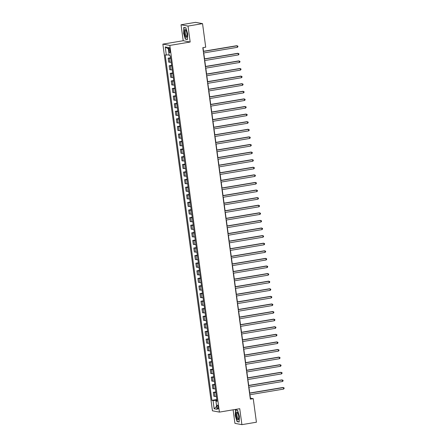 <?xml version="1.0" encoding="UTF-8"?>
<svg xmlns="http://www.w3.org/2000/svg" width="447" height="447" viewBox="0 0 447 447"><rect width="100%" height="100%" fill="white"/><g stroke="black" fill="none" stroke-linecap="round" stroke-linejoin="round"><path stroke-width="0.67" d="M218.281 407.156A1.972 0.581 -99.5 0 0 217.354 405.099A1.972 0.581 -99.5 0 0 217.074 406.932A1.972 0.581 -99.5 0 0 218.002 408.988A1.972 0.581 -99.5 0 0 218.281 407.156M233.105 409.81L234.938 423.359L241.9 424.65L256.427 422.219L253.248 398.674L250.421 398.148L249.957 394.718M162.864 44.13L212.442 410.81L219.41 412.106L169.832 45.426L162.864 44.13L183.203 40.727L190.171 42.024L188.014 26.071L181.046 24.781L183.203 40.727M181.046 24.781L195.574 22.35L202.541 23.641L188.014 26.071M202.541 23.641L205.721 47.186L202.815 47.673L250.342 399.16L253.248 398.674M168.742 49.31L168.921 50.645A1.911 0.559 -99.5 0 0 169.821 52.64A1.911 0.559 -99.5 0 0 170.089 50.863L169.91 49.528A1.911 0.559 -99.5 0 0 169.011 47.533A1.911 0.559 -99.5 0 0 168.742 49.31L169.843 49.125M169.134 54.914L165.2 54.931L211.9 400.344L216.834 399.517M166.334 55.143L165.228 46.941L168.128 47.477L169.234 55.679L170.374 55.892L217.074 401.305L215.935 401.093L217.046 409.296L214.147 408.759L213.04 400.557L211.9 400.344M241.9 424.65L239.743 408.703L219.41 412.106M190.171 42.024L169.832 45.426M249.728 393.036L248.929 387.119M248.705 385.443L247.906 379.525M247.677 377.844L246.878 371.932M246.649 370.25L245.85 364.339M245.621 362.657L244.822 356.74M244.598 355.063L243.794 349.146M243.57 347.464L242.771 341.553M242.542 339.871L241.743 333.959M241.514 332.277L240.715 326.36M240.486 324.684L239.687 318.767M239.463 317.085L238.664 311.173M238.435 309.492L237.636 303.58M237.407 301.898L236.608 295.981M236.379 294.299L235.58 288.388M235.357 286.706L234.552 280.794M234.329 279.112L233.53 273.201M233.3 271.519L232.501 265.602M232.272 263.92L231.473 258.008M231.244 256.327L230.445 250.415M230.222 248.733L229.423 242.822M229.194 241.14L228.395 235.223M228.166 233.541L227.367 227.629M227.137 225.947L226.338 220.036M226.115 218.354L225.31 212.442M225.087 210.76L224.288 204.843M224.059 203.161L223.26 197.25M223.031 195.568L222.232 189.657M222.003 187.975L221.204 182.063M220.98 180.381L220.181 174.464M219.952 172.782L219.153 166.871M218.924 165.189L218.125 159.277M217.896 157.595L217.097 151.684M216.873 150.002L216.069 144.085M215.845 142.403L215.046 136.491M214.817 134.81L214.018 128.898M213.789 127.216L212.99 121.305M212.761 119.623L211.962 113.706M211.738 112.024L210.939 106.112M210.71 104.43L209.911 98.519M209.682 96.837L208.883 90.925M208.654 89.244L207.855 83.326M207.631 81.645L206.827 75.733M206.603 74.051L205.804 68.14M205.575 66.458L204.776 60.546M204.547 58.864L203.748 52.947M203.519 51.265L203.033 47.639M216.924 400.171L216.113 400.305L216.208 401.004M170.704 58.345L168.133 58.166L170.625 57.752M216.421 396.467L213.845 396.288L213.314 392.343L215.806 391.924M215.393 388.873L212.822 388.694L212.286 384.744L214.783 384.331M214.37 381.28L211.794 381.101L211.258 377.151L213.755 376.732M213.342 373.681L210.766 373.508L210.23 369.557L212.727 369.138M212.314 366.087L209.738 365.909L209.207 361.964L211.699 361.545M211.286 358.494L208.71 358.315L208.179 354.365L210.671 353.951M210.263 350.901L207.687 350.722L207.151 346.771L209.649 346.352M209.235 343.302L206.659 343.128L206.123 339.178L208.62 338.759M208.207 335.708L205.631 335.529L205.1 331.585L207.592 331.166M207.179 328.115L204.603 327.936L204.072 323.986L206.564 323.572M206.151 320.516L203.581 320.343L203.044 316.392L205.542 315.973M205.128 312.922L202.552 312.749L202.016 308.799L204.514 308.38M204.1 305.329L201.524 305.15L200.988 301.205L203.486 300.786M203.072 297.736L200.496 297.557L199.965 293.606L202.457 293.193M202.044 290.137L199.468 289.963L198.937 286.013L201.429 285.594M201.021 282.543L198.446 282.37L197.909 278.42L200.407 278M199.993 274.95L197.418 274.771L196.881 270.821L199.379 270.407M198.965 267.356L196.389 267.177L195.859 263.227L198.351 262.814M197.937 259.757L195.361 259.584L194.831 255.634L197.323 255.215M196.909 252.164L194.339 251.991L193.802 248.04L196.3 247.621M195.887 244.57L193.311 244.392L192.774 240.441L195.272 240.028M194.858 236.977L192.283 236.798L191.746 232.848L194.244 232.434M193.83 229.378L191.255 229.205L190.724 225.254L193.216 224.835M192.802 221.785L190.226 221.611L189.696 217.661L192.188 217.242M191.78 214.191L189.204 214.012L188.668 210.062L191.165 209.649M190.752 206.598L188.176 206.419L187.639 202.469L190.137 202.055M189.724 198.999L187.148 198.826L186.617 194.875L189.109 194.456M188.695 191.405L186.12 191.232L185.589 187.282L188.081 186.863M187.667 183.812L185.097 183.633L184.561 179.683L187.058 179.269M186.645 176.219L184.069 176.04L183.533 172.089L186.03 171.676M185.617 168.62L183.041 168.446L182.505 164.496L185.002 164.077M184.589 161.026L182.013 160.853L181.482 156.903L183.974 156.484M183.561 153.433L180.985 153.254L180.454 149.304L182.946 148.89M182.538 145.839L179.962 145.661L179.426 141.71L181.923 141.297M181.51 138.24L178.934 138.067L178.398 134.117L180.895 133.698M180.482 130.647L177.906 130.474L177.375 126.523L179.867 126.104M179.454 123.054L176.878 122.875L176.347 118.924L178.839 118.511M178.426 115.46L175.855 115.281L175.319 111.331L177.817 110.917M177.403 107.861L174.827 107.688L174.291 103.738L176.788 103.318M176.375 100.268L173.799 100.094L173.263 96.144L175.76 95.725M175.347 92.674L172.771 92.495L172.24 88.545L174.732 88.132M174.319 85.081L171.743 84.902L171.212 80.952L173.704 80.533M173.296 77.482L170.72 77.309L170.184 73.358L172.682 72.939M172.268 69.888L169.692 69.715L169.156 65.765L171.654 65.346M171.24 62.295L168.664 62.116L168.133 58.166M171.732 65.938L169.156 65.765M172.76 73.537L170.184 73.358M173.788 81.13L171.212 80.952M174.816 88.724L172.24 88.545M175.839 96.317L173.263 96.144M176.867 103.916L174.291 103.738M177.895 111.51L175.319 111.331M178.923 119.103L176.347 118.924M179.945 126.697L177.375 126.523M180.974 134.296L178.398 134.117M182.002 141.889L179.426 141.71M183.03 149.482L180.454 149.304M184.058 157.076L181.482 156.903M185.08 164.675L182.505 164.496M186.108 172.268L183.533 172.089M187.137 179.862L184.561 179.683M188.165 187.455L185.589 187.282M189.187 195.054L186.617 194.875M190.215 202.647L187.639 202.469M191.243 210.241L188.668 210.062M192.271 217.834L189.696 217.661M193.3 225.433L190.724 225.254M194.322 233.027L191.746 232.848M195.35 240.62L192.774 240.441M196.378 248.214L193.802 248.04M197.406 255.813L194.831 255.634M198.429 263.406L195.859 263.227M199.457 270.999L196.881 270.821M200.485 278.593L197.909 278.42M201.513 286.192L198.937 286.013M202.541 293.785L199.965 293.606M203.564 301.379L200.988 301.205M204.592 308.972L202.016 308.799M205.62 316.571L203.044 316.392M206.648 324.164L204.072 323.986M207.671 331.758L205.1 331.585M208.699 339.351L206.123 339.178M209.727 346.95L207.151 346.771M210.755 354.544L208.179 354.365M211.783 362.137L209.207 361.964M212.806 369.73L210.23 369.557M213.834 377.329L211.258 377.151M214.862 384.923L212.286 384.744M215.89 392.516L213.314 392.343M213.04 400.557L216.113 400.305M217.002 400.736L215.935 401.093M168.323 48.924L165.228 46.941M214.147 408.759L216.644 406.323M183.521 33.089L185.36 39.146L187.461 39.537L187.718 33.866L185.874 27.809L183.778 27.418L183.7 33.056M239.173 422.013L239.43 416.341L237.586 410.285L235.491 409.893L235.234 415.565L237.072 421.622L239.173 422.013M185.98 39.04L185.36 39.146M237.692 421.515L237.072 421.622M203.329 51.466L237.167 45.806L237.374 47.326L203.536 52.986M203.307 51.304L236.698 45.717L237.843 46.108L237.927 46.717L237.374 47.326M204.357 59.06L238.195 53.4L238.402 54.92L204.564 60.58M204.335 58.898L237.726 53.31L238.871 53.701L238.955 54.31L238.402 54.92M205.385 66.653L239.223 60.993L239.424 62.513L205.586 68.173M205.363 66.491L238.748 60.909L239.899 61.295L239.978 61.904L239.424 62.513M206.408 74.252L240.246 68.587L240.452 70.106L206.615 75.772M206.391 74.09L239.776 68.503L240.922 68.894L241.006 69.497L240.452 70.106M207.436 81.846L241.274 76.186L241.481 77.705L207.643 83.365M207.414 81.684L240.804 76.096L241.95 76.487L242.034 77.096L241.481 77.705M186.807 36.995A4.006 1.173 -99.5 0 0 186.913 36.699A4.006 1.173 -99.5 0 0 185.79 30.01A4.006 1.173 -99.5 0 0 184.661 29.927A4.006 1.173 -99.5 0 0 184.941 35.235A4.006 1.173 -99.5 0 0 186.807 36.995M186.064 30.485A3.034 0.888 -99.5 0 0 185.762 30.379A3.034 0.888 -99.5 0 0 185.449 30.692A3.034 0.888 -99.5 0 0 185.511 34.134A3.034 0.888 -99.5 0 0 186.762 36.363A3.034 0.888 -99.5 0 0 187.014 36.162M187.472 39.319L185.488 38.95L183.7 33.084L183.952 27.591L185.918 27.954M184.337 27.524L183.952 27.591M236.223 415.704A4.006 1.173 -99.5 0 0 237.396 419.387A4.006 1.173 -99.5 0 0 238.625 419.174A4.006 1.173 -99.5 0 0 238.67 416.163A4.006 1.173 -99.5 0 0 237.502 412.486A4.006 1.173 -99.5 0 0 236.223 415.704M237.782 412.961A3.034 0.888 -99.5 0 0 237.474 412.855A3.034 0.888 -99.5 0 0 237.05 415.671A3.034 0.888 -99.5 0 0 238.475 418.833A3.034 0.888 -99.5 0 0 238.732 418.638M239.184 421.795L237.201 421.426L235.413 415.554L235.664 410.061L237.631 410.43M236.05 410L235.664 410.061M208.464 89.439L242.302 83.779L242.509 85.299L208.671 90.959M208.442 89.277L241.833 83.69L242.978 84.081L243.062 84.69L242.509 85.299M209.492 97.033L243.33 91.372L243.537 92.892L209.699 98.552M209.47 96.87L242.861 91.289L244.006 91.674L244.084 92.283L243.537 92.892M210.52 104.632L244.358 98.966L244.559 100.486L210.721 106.151M210.498 104.469L243.883 98.882L245.029 99.273L245.112 99.877L244.559 100.486M211.543 112.225L245.381 106.565L245.587 108.085L211.749 113.745M211.52 112.063L244.911 106.475L246.057 106.867L246.141 107.476L245.587 108.085M212.571 119.818L246.409 114.158L246.615 115.678L212.778 121.338M212.548 119.656L245.939 114.069L247.085 114.46L247.169 115.069L246.615 115.678M213.599 127.412L247.437 121.752L247.644 123.271L213.806 128.932M213.577 127.25L246.967 121.668L248.113 122.053L248.197 122.662L247.644 123.271M214.627 135.011L248.465 129.345L248.666 130.865L214.828 136.531M214.605 134.849L247.99 129.261L249.141 129.652L249.219 130.256L248.666 130.865M215.65 142.604L249.487 136.944L249.694 138.464L215.856 144.124M215.633 142.442L249.018 136.855L250.164 137.246L250.247 137.855L249.694 138.464M216.678 150.198L250.516 144.537L250.722 146.057L216.884 151.717M216.655 150.036L250.046 144.448L251.192 144.839L251.275 145.448L250.722 146.057M217.706 157.791L251.544 152.131L251.75 153.651L217.912 159.311M217.683 157.629L251.074 152.047L252.22 152.433L252.304 153.042L251.75 153.651M218.734 165.39L252.572 159.724L252.778 161.244L218.941 166.91M218.712 165.228L252.102 159.64L253.248 160.032L253.326 160.635L252.778 161.244M219.762 172.983L253.6 167.323L253.801 168.843L219.963 174.503M219.74 172.821L253.125 167.234L254.27 167.625L254.354 168.234L253.801 168.843M220.784 180.577L254.622 174.917L254.829 176.436L220.991 182.097M220.762 180.415L254.153 174.827L255.298 175.218L255.382 175.827L254.829 176.436M221.813 188.17L255.65 182.51L255.857 184.03L222.019 189.69M221.79 188.008L255.181 182.426L256.327 182.812L256.41 183.421L255.857 184.03M222.841 195.769L256.679 190.104L256.885 191.623L223.047 197.289M222.818 195.607L256.209 190.02L257.355 190.411L257.438 191.014L256.885 191.623M223.869 203.363L257.707 197.703L257.908 199.222L224.07 204.882M223.846 203.201L257.232 197.613L258.383 198.004L258.461 198.613L257.908 199.222M224.891 210.956L258.729 205.296L258.936 206.816L225.098 212.476M224.875 210.794L258.26 205.207L259.405 205.598L259.489 206.207L258.936 206.816M225.919 218.549L259.757 212.889L259.964 214.409L226.126 220.069M225.897 218.387L259.288 212.806L260.433 213.191L260.517 213.8L259.964 214.409M226.947 226.148L260.785 220.483L260.992 222.003L227.154 227.668M226.925 225.986L260.316 220.399L261.461 220.79L261.545 221.394L260.992 222.003M227.976 233.742L261.813 228.082L262.02 229.602L228.182 235.262M227.953 233.58L261.344 227.992L262.49 228.383L262.568 228.993L262.02 229.602M229.004 241.335L262.842 235.675L263.043 237.195L229.205 242.855M228.981 241.173L262.367 235.586L263.512 235.977L263.596 236.586L263.043 237.195M230.026 248.929L263.864 243.269L264.071 244.788L230.233 250.449M230.004 248.767L263.395 243.185L264.54 243.57L264.624 244.179L264.071 244.788M231.054 256.528L264.892 250.862L265.099 252.382L231.261 258.048M231.032 256.366L264.423 250.778L265.568 251.169L265.652 251.773L265.099 252.382M232.082 264.121L265.92 258.461L266.127 259.981L232.289 265.641M232.06 263.959L265.451 258.372L266.596 258.763L266.68 259.372L266.127 259.981M233.11 271.715L266.948 266.054L267.15 267.574L233.312 273.234M233.088 271.553L266.473 265.965L267.624 266.356L267.703 266.965L267.15 267.574M234.133 279.308L267.971 273.648L268.178 275.168L234.34 280.828M234.116 279.146L267.502 273.564L268.647 273.95L268.731 274.559L268.178 275.168M235.161 286.907L268.999 281.241L269.206 282.761L235.368 288.427M235.139 286.745L268.53 281.157L269.675 281.549L269.759 282.152L269.206 282.761M236.189 294.5L270.027 288.84L270.234 290.36L236.396 296.02M236.167 294.338L269.558 288.751L270.703 289.142L270.787 289.751L270.234 290.36M237.217 302.094L271.055 296.434L271.262 297.953L237.424 303.614M237.195 301.932L270.586 296.344L271.731 296.735L271.81 297.344L271.262 297.953M238.245 309.687L272.083 304.027L272.284 305.547L238.447 311.207M238.223 309.525L271.608 303.943L272.754 304.329L272.838 304.938L272.284 305.547M239.268 317.286L273.106 311.62L273.313 313.14L239.475 318.806M239.246 317.124L272.636 311.537L273.782 311.928L273.866 312.531L273.313 313.14M240.296 324.88L274.134 319.219L274.341 320.739L240.503 326.399M240.274 324.718L273.665 319.13L274.81 319.521L274.894 320.13L274.341 320.739M241.324 332.473L275.162 326.813L275.369 328.333L241.531 333.993M241.302 332.311L274.693 326.723L275.838 327.115L275.922 327.724L275.369 328.333M242.352 340.066L276.19 334.406L276.391 335.926L242.553 341.586M242.33 339.904L275.715 334.322L276.866 334.708L276.944 335.317L276.391 335.926M243.375 347.665L277.213 342L277.419 343.519L243.581 349.185M243.358 347.503L276.743 341.916L277.889 342.307L277.973 342.91L277.419 343.519M244.403 355.259L278.241 349.599L278.447 351.118L244.61 356.779M244.38 355.097L277.771 349.509L278.917 349.9L279.001 350.509L278.447 351.118M245.431 362.852L279.269 357.192L279.476 358.712L245.638 364.372M245.409 362.69L278.799 357.103L279.945 357.494L280.029 358.103L279.476 358.712M246.459 370.446L280.297 364.786L280.504 366.305L246.666 371.965M246.437 370.284L279.828 364.702L280.973 365.087L281.051 365.696L280.504 366.305M247.487 378.045L281.325 372.379L281.526 373.899L247.688 379.564M247.465 377.883L280.85 372.295L281.996 372.686L282.079 373.29L281.526 373.899M248.51 385.638L282.348 379.978L282.554 381.498L248.716 387.158M248.487 385.476L281.878 379.889L283.024 380.28L283.107 380.889L282.554 381.498M249.538 393.231L283.376 387.571L283.582 389.091L249.744 394.751M249.515 393.069L282.906 387.482L284.052 387.873L284.136 388.482L283.582 389.091M169.804 62.329L169.268 58.378M170.832 69.922L170.296 65.977M171.86 77.521L171.324 73.571M172.883 85.114L172.352 81.164M173.911 92.708L173.38 88.757M174.939 100.301L174.403 96.356M175.967 107.9L175.431 103.95M176.99 115.494L176.459 111.543M178.018 123.087L177.487 119.137M179.046 130.68L178.509 126.736M180.074 138.279L179.538 134.329M181.102 145.873L180.566 141.922M182.125 153.466L181.594 149.516M183.153 161.06L182.622 157.115M184.181 168.659L183.644 164.708M185.209 176.252L184.672 172.302M186.231 183.846L185.701 179.895M187.259 191.439L186.729 187.494M188.288 199.038L187.751 195.088M189.316 206.631L188.779 202.681M190.344 214.225L189.807 210.274M191.366 221.818L190.835 217.873M192.394 229.417L191.864 225.467M193.422 237.011L192.886 233.06M194.451 244.604L193.914 240.654M195.473 252.197L194.942 248.253M196.501 259.796L195.97 255.846M197.529 267.39L196.993 263.439M198.557 274.983L198.021 271.033M199.585 282.577L199.049 278.632M200.608 290.176L200.077 286.225M201.636 297.769L201.105 293.819M202.664 305.362L202.128 301.412M203.692 312.956L203.156 309.011M204.715 320.555L204.184 316.605M205.743 328.148L205.212 324.198M206.771 335.742L206.235 331.791M207.799 343.335L207.263 339.39M208.827 350.934L208.291 346.984M209.85 358.528L209.319 354.577M210.878 366.121L210.347 362.171M211.906 373.714L211.37 369.77M212.934 381.313L212.398 377.363M213.957 388.907L213.426 384.956M214.985 396.5L214.454 392.55M170.033 50.461L168.921 50.645"/></g></svg>
